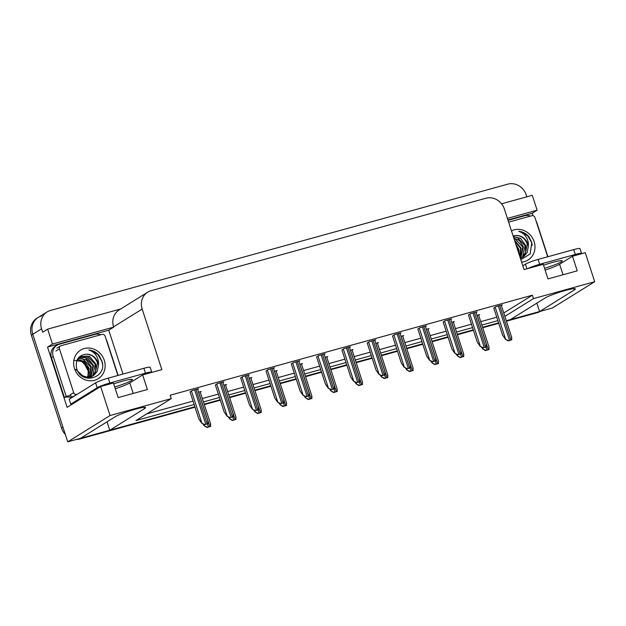 <?xml version="1.0" encoding="UTF-8"?>
<svg xmlns="http://www.w3.org/2000/svg" width="626" height="626" viewBox="0 0 626 626"><rect width="100%" height="100%" fill="white"/><g stroke="black" fill="none" stroke-linecap="round" stroke-linejoin="round"><path stroke-width="0.94" d="M504.877 316.388L533.477 298.61L594.7 281.708L552.367 308.015L539.581 311.552L574.324 289.948A16.472 1.729 162 0 0 575.364 288.899A16.472 1.729 162 0 0 562.312 291.356A16.472 1.729 162 0 0 545.082 298.023L510.339 319.628L506.293 320.747L538.665 311.803A15.439 14.124 -121.9 0 0 539.565 311.521M594.7 281.708L585.271 252.693L572.485 256.23L577.227 270.831L547.985 278.906L543.243 264.305L524.056 269.603L504.376 209.053A15.439 14.124 58.1 0 0 485.933 198.231L151.132 290.683A15.439 14.124 58.1 0 0 147.728 292.17A15.439 14.124 58.1 0 0 142.172 309.072L161.844 369.622L142.658 374.919L147.4 389.521L118.165 397.596L113.416 382.995L100.629 386.524L67.115 407.354L47.537 347.101L108.76 330.192L123.009 374.058M507.929 219.969L532.186 213.27L532.969 215.688M120.748 308.947L47.639 329.135L52.474 344.026L113.697 327.124L108.76 330.192M52.474 344.026L47.537 347.101M507.42 218.404L537.124 210.203L532.186 213.27M147.728 292.17L119.159 309.933A15.439 14.124 58.1 0 0 113.603 326.835L113.697 327.124M537.124 210.203L532.28 195.304L501.551 203.794M47.639 329.135L42.693 332.203L41.59 328.799A15.439 14.124 -121.9 0 1 47.146 311.904A15.439 14.124 -121.9 0 1 50.549 310.41L507.788 184.154A15.439 14.124 -121.9 0 1 526.239 194.968L526.834 196.807M100.629 386.524L110.051 415.531L67.725 441.846L32.771 334.284A15.439 14.124 -121.9 0 1 38.327 317.382A15.439 14.124 -121.9 0 1 41.731 315.895M195.015 407.19L80.018 438.943L81.427 438.067L194.866 406.736L109.753 430.242L144.496 408.645A16.472 1.729 162 0 0 145.545 407.589A16.472 1.729 162 0 0 132.485 410.046A16.472 1.729 162 0 0 115.262 416.713L80.511 438.317L67.725 441.846M498.593 322.867L482.583 327.288L498.593 322.867M473.287 329.855L457.277 334.276L473.287 329.855M447.973 336.843L431.963 341.264L447.973 336.843M422.667 343.838L406.657 348.259L422.667 343.838M397.353 350.826L381.344 355.247L397.353 350.826M372.047 357.814L356.03 362.235L372.047 357.814M346.734 364.801L330.724 369.223L346.734 364.801M321.42 371.789L305.41 376.21L321.42 371.789M296.114 378.785L280.104 383.206L296.114 378.785M270.8 385.772L254.79 390.194L270.8 385.772M245.494 392.76L229.476 397.181L245.494 392.76M220.18 399.748L204.17 404.169L220.18 399.748M110.051 415.531L171.274 398.629L135.999 420.555L194.146 404.506M203.442 401.931L219.452 397.51M228.756 394.943L244.766 390.522M254.062 387.956L270.072 383.535M279.376 380.968L295.386 376.547M304.682 373.98L320.7 369.559M329.996 366.985L346.006 362.564M355.302 359.997L371.32 355.576M380.616 353.009L396.626 348.588M405.93 346.022L421.94 341.6M431.236 339.034L447.246 334.613M456.55 332.038L472.56 327.617M481.856 325.05L497.873 320.629M536.85 303.148L539.581 311.552M107.023 421.838L109.753 430.242M142.658 374.919L129.785 382.924A16.472 1.729 -18 0 1 115.286 388.738M572.485 256.23L559.605 264.235A16.472 1.729 -18 0 1 545.113 270.049M503.773 312.984L532.374 295.206L170.162 395.225L171.274 398.629M532.374 295.206L533.477 298.61M146.742 413.88L193.035 401.094M202.339 398.527L218.349 394.106M227.645 391.54L243.655 387.118M252.959 384.552L268.969 380.131M278.265 377.556L294.275 373.135M303.579 370.569L319.589 366.147M328.885 363.581L344.903 359.16M354.199 356.593L370.209 352.172M379.512 349.605L395.522 345.184M404.819 342.61L420.828 338.189M430.132 335.622L446.142 331.201M455.438 328.634L471.456 324.213M480.752 321.647L496.762 317.225M349.472 347.43L350.474 346.812L344.073 348.58L341.929 350.028M298.852 361.413L299.846 360.795L293.453 362.556L291.309 364.003M273.539 368.401L274.54 367.783L268.147 369.543L266.003 370.991M248.232 375.389L249.226 374.771L242.833 376.539L240.689 377.979M222.919 382.376L223.92 381.758L217.519 383.527L215.375 384.974M324.166 354.426L325.16 353.8L318.767 355.568L316.623 357.016M374.786 340.442L375.78 339.824L369.387 341.593L367.243 343.032M400.092 333.455L401.094 332.836L394.693 334.597L392.549 336.045M425.406 326.467L426.4 325.849L420.007 327.609L417.863 329.057M450.72 319.479L451.714 318.853L445.321 320.622L443.177 322.069M476.026 312.484L477.028 311.865L470.627 313.634L468.483 315.081M501.34 305.496L502.334 304.878L495.941 306.646L493.797 308.086M197.613 389.372L198.606 388.746L192.213 390.514L190.069 391.962M326.803 357.156L327.797 356.538L325.09 357.282M276.176 371.132L277.177 370.514L274.47 371.257M250.87 378.12L251.863 377.501L249.164 378.253M225.556 385.115L226.557 384.489L223.85 385.24M301.489 364.144L302.491 363.526L299.784 364.269M352.109 350.169L353.111 349.543L350.404 350.294M377.423 343.173L378.417 342.555L375.717 343.306M402.729 336.185L403.731 335.567L401.023 336.318M428.043 329.198L429.037 328.58L426.337 329.323M453.357 322.21L454.351 321.592L451.643 322.335M478.663 315.222L479.665 314.596L476.957 315.347M200.25 392.103L201.243 391.485L198.536 392.228M65.315 434.452A15.439 14.124 -121.9 0 1 61.567 428.121L62.976 427.245L32.771 334.284A15.439 14.124 -121.9 0 1 38.327 317.382L47.146 311.904M81.427 438.067A15.439 14.124 -121.9 0 1 80.597 438.263M61.567 428.121L31.363 335.16A15.439 14.124 -121.9 0 1 36.918 318.258L38.327 317.382M540.473 311.302A15.439 14.124 -121.9 0 1 537.257 312.679L506.434 321.193M498.742 323.313L482.732 327.734M473.428 330.301L457.418 334.722M448.122 337.297L432.112 341.718M422.808 344.284L406.798 348.705M397.502 351.272L381.492 355.693M372.188 358.26L356.178 362.681M346.882 365.248L330.864 369.669M321.568 372.243L305.558 376.664M296.255 379.231L280.245 383.652M270.948 386.219L254.939 390.64M245.635 393.206L229.625 397.627M220.329 400.194L204.311 404.615M80.018 438.943A15.439 14.124 -121.9 0 1 76.505 439.421M210.688 426.376L207.034 427.511L204.303 425.829L207.394 427.292L210.688 426.376L210.422 424.076M204.303 425.829L202.988 423.912M208.051 423.645L204.397 424.78L201.666 423.09L204.757 424.553L208.051 423.645L207.785 421.345M190.038 391.868L198.849 418.997L201.666 423.09M236.002 419.389L232.34 420.523L229.617 418.841L232.7 420.304L236.002 419.389L235.728 417.088M229.617 418.841L228.302 416.924M261.316 412.401L257.654 413.536L254.931 411.845L258.014 413.309L261.316 412.401L261.042 410.1M254.931 411.845L253.608 409.928M286.622 405.413L282.968 406.548L280.237 404.858L283.32 406.321L286.622 405.413L286.356 403.113M280.237 404.858L278.922 402.941M233.365 416.658L229.703 417.792L226.98 416.102L230.063 417.565L233.365 416.658L233.091 414.357M215.352 384.88L224.163 412.002L226.98 416.102M258.679 409.67L255.017 410.805L252.286 409.114L255.377 410.578L258.679 409.67L258.405 407.37M240.658 377.885L249.477 405.014L252.286 409.114M283.985 402.675L280.331 403.809L277.6 402.127L280.683 403.59L283.985 402.675L283.719 400.374M265.972 370.897L274.783 398.026L277.6 402.127M309.299 395.687L305.637 396.821L302.914 395.139L305.997 396.602L309.299 395.687L309.025 393.386M291.278 363.909L300.097 391.039L302.914 395.139M544.542 268.296A15.697 1.651 162 0 0 562.258 260.846A15.697 1.651 162 0 0 552.711 262.357A15.697 1.651 162 0 0 543.548 265.236M581.429 253.757A10.29 1.08 162 0 0 581.57 253.475L579.989 248.608A10.29 1.08 162 0 0 573.729 249.594L538.094 259.438A10.29 1.08 162 0 0 525.425 264.149L522.812 265.776M581.57 253.475A10.29 1.08 162 0 0 575.31 254.461L539.675 264.305A10.29 1.08 162 0 0 527.859 268.546M508.046 220.336L524.651 215.751A10.29 9.421 -121.9 0 1 530.535 216.087M536.044 220.892A10.29 9.421 -121.9 0 1 536.952 222.958L547.922 256.723M114.714 386.985A15.697 1.651 162 0 0 132.438 379.536A15.697 1.651 162 0 0 122.892 381.046A15.697 1.651 162 0 0 113.721 383.926M151.602 372.447A10.29 1.08 162 0 0 151.75 372.165L150.17 367.298A10.29 1.08 162 0 0 143.902 368.284L108.267 378.127A10.29 1.08 162 0 0 95.606 382.846L69.22 399.247L70.801 404.114A10.29 1.08 -18 0 1 73.398 403.457M151.75 372.165A10.29 1.08 162 0 0 145.482 373.151L109.847 382.995A10.29 1.08 162 0 0 97.186 387.713L70.801 404.114M51.457 357.634L53.218 356.538A10.29 9.421 -121.9 0 1 56.927 345.27L55.158 346.366A10.29 9.421 58.1 0 0 51.457 357.634L64.423 397.541A10.29 9.421 -121.9 0 1 71.497 397.831M56.927 345.27A10.29 9.421 -121.9 0 1 59.196 344.277L94.831 334.44A10.29 9.421 -121.9 0 1 100.716 334.777M106.217 339.582A10.29 9.421 -121.9 0 1 107.132 341.647L118.103 375.412M64.423 397.541L66.192 396.446A10.29 9.421 -121.9 0 1 70.91 396.023M53.218 356.538L66.192 396.446M511.465 230.861A16.777 15.353 -121.9 0 1 534.119 241.62A16.777 15.353 -121.9 0 1 521.615 262.083M520.84 259.712L530.199 253.898L531.779 242.489L528.813 236.534C525.996 233.435 522.624 231.69 518.688 231.299C524.314 233.185 527.554 237.324 528.422 243.741L528.313 246.441A11.636 10.642 58.1 0 0 527.781 243.976A11.636 10.642 58.1 0 0 516.027 235.478L513.093 235.861M520.347 258.186L523.211 256.95L527.1 252.677L528.313 246.441M520.402 258.35L523.211 256.95M522.898 257.137L524.854 255.463L527.295 244.281C525.222 238.592 521.466 235.658 516.027 235.478M520.683 258.515L521.489 257.928M521.74 257.709L522.616 256.856L525.058 245.674L517.17 237.332L513.422 236.886M522.045 257.576L525.464 252.654L525.621 245.322L520.605 238.365L513.336 236.612M520.464 258.155L522.82 247.067L514.932 238.725L513.938 238.467M520.793 258.061L523.375 246.714L519.244 240.407L513.789 237.997M519.948 256.95L520.582 248.452L514.768 241.01M520.089 257.396L521.137 248.107L514.517 240.259M518.829 253.522L518.336 249.844L516.301 245.736M519.244 254.805L518.899 249.5L515.777 244.124M508.633 222.136L531.873 215.72A2.574 2.355 -121.9 0 1 534.948 217.519L547.703 256.785M532.257 245.314L531.701 242.63L527.749 235.838L521.302 231.831L518.688 231.299M73.688 360.333L82.554 361.538L88.634 368.972M104.292 360.31A16.777 15.353 -121.9 0 1 94.549 380.295A16.777 15.353 -121.9 0 1 74.502 368.534A16.777 15.353 -121.9 0 1 84.236 348.549A16.777 15.353 -121.9 0 1 104.292 360.31M76.662 368.409C81.364 385.679 107.641 377.877 101.952 361.179L98.994 355.232C96.177 352.125 92.797 350.38 88.861 349.989C94.487 351.875 97.734 356.022 98.595 362.431L98.493 365.13A11.636 10.642 58.1 0 0 97.961 362.665A11.636 10.642 58.1 0 0 86.208 354.167C78.406 355.255 75.23 359.997 76.662 368.409M81.13 375.201L87.147 377.235L93.384 375.639L97.28 371.367L98.493 365.13M75.699 369.371L84.33 377.243L92.828 375.991M93.071 375.827L95.035 374.152L97.476 362.97C95.395 357.282 91.639 354.347 86.208 354.167M90.856 377.204L91.662 376.617M91.92 376.398L92.797 375.545L95.238 364.363L87.35 356.03L79.705 356.757M88.063 378.331L91.044 377.095M92.225 376.265L95.637 371.343L95.794 364.011L89.487 356.311L79.979 356.577L78.602 357.634M90.637 376.844L92.992 365.756L85.113 357.415L78.665 357.579M90.966 376.75L93.556 365.404L87.272 357.712L78.915 357.352M89.26 377.134L90.754 367.149L82.867 358.808L77.937 358.526M89.62 377.079L91.318 366.797L86.216 359.786L78.117 358.26M87.781 377.251L88.516 368.542L80.629 360.2L77.248 359.739M88.164 377.235L89.08 368.19L84.283 361.39L77.413 359.41M77.123 394.333L76.748 394.435A2.574 2.355 -121.9 0 1 73.672 392.635L59.439 348.831A2.574 2.355 -121.9 0 1 60.933 345.763L102.046 334.409A2.574 2.355 -121.9 0 1 105.121 336.209L117.884 375.475M76.748 394.435L73.219 396.626A2.574 2.355 -121.9 0 1 70.143 394.826L73.672 392.635M102.437 364.003L101.874 361.319L97.93 354.527L91.474 350.521L88.861 349.989M311.936 398.426L308.274 399.552L305.551 397.87L308.634 399.333L311.936 398.426L311.662 396.117M305.551 397.87L304.228 395.953M337.242 391.43L333.588 392.565L330.857 390.882L333.94 392.345L337.242 391.43L336.976 389.129M330.857 390.882L329.542 388.965M362.556 384.442L358.894 385.577L356.171 383.894L359.254 385.358L362.556 384.442L362.282 382.142M356.171 383.894L354.848 381.977M334.605 388.699L330.951 389.834L328.22 388.151L331.303 389.615L334.605 388.699L334.339 386.399M316.592 356.922L325.403 384.051L328.22 388.151M359.919 381.711L356.257 382.846L353.534 381.156L356.617 382.619L359.919 381.711L359.645 379.411M341.898 349.934L350.716 377.055L353.534 381.156M385.233 374.724L381.57 375.858L378.84 374.168L381.93 375.631L385.233 374.724L384.959 372.423M367.212 342.938L376.023 370.068L378.84 374.168M387.87 377.455L384.207 378.589L381.477 376.899L384.567 378.362L387.87 377.455L387.596 375.154M381.477 376.899L380.162 374.982M413.176 370.467L409.521 371.601L406.79 369.911L409.873 371.375L413.176 370.467L412.91 368.166M406.79 369.911L405.476 367.994M438.49 363.479L434.827 364.606L432.104 362.923L435.187 364.387L438.49 363.479L438.216 361.171M432.104 362.923L430.782 361.006M463.796 356.484L460.141 357.618L457.41 355.936L460.493 357.399L463.796 356.484L463.53 354.183M457.41 355.936L456.096 354.019M489.109 349.496L485.447 350.63L482.724 348.948L485.807 350.411L489.109 349.496L488.836 347.195M482.724 348.948L481.402 347.031M410.539 367.728L406.877 368.863L404.153 367.18L407.236 368.644L410.539 367.728L410.265 365.428M392.525 335.951L401.336 363.08L404.153 367.18M435.852 360.74L432.19 361.875L429.467 360.193L432.55 361.656L435.852 360.74L435.579 358.44M417.832 328.963L426.65 356.092L429.467 360.193M461.159 353.753L457.504 354.887L454.773 353.205L457.856 354.668L461.159 353.753L460.892 351.452M443.145 321.975L451.956 349.105L454.773 353.205M486.472 346.765L482.81 347.899L480.087 346.209L483.17 347.673L486.472 346.765L486.199 344.464M468.451 314.988L477.27 342.109L480.087 346.209M511.778 339.777L508.124 340.912L505.393 339.222L508.484 340.685L511.778 339.777L511.512 337.477M493.765 307.992L502.576 335.121L505.393 339.222M573.901 288.664L574.324 289.948M41.59 328.799L31.363 335.16M142.172 309.072L113.603 326.835M563.024 274.751L559.605 264.235M144.082 407.354L144.496 408.645M133.205 393.441L129.785 382.924M84.471 362.892L89.002 371.711M537.257 312.679L538.665 311.803M204.123 424.608L204.483 425.719M207.449 423.935L208.442 426.971M198.638 392.205L209.812 426.596M191.446 390.992L201.846 422.988M194.623 389.849L205.797 424.24M196.001 389.466L207.175 423.857M229.429 417.62L229.789 418.731M232.762 416.947L233.748 419.983M223.944 385.217L235.118 419.608M254.743 410.633L255.103 411.736M258.076 409.96L259.062 412.996M249.258 378.221L260.432 412.612M280.057 403.645L280.417 404.748M283.382 402.964L284.368 406.008M274.564 371.234L285.738 405.625M216.76 383.996L227.152 415.993M219.937 382.862L231.111 417.252M221.307 382.478L232.481 416.869M242.066 377.008L252.466 409.005M245.251 375.866L256.425 410.257M246.621 375.49L257.795 409.881M267.38 370.021L277.78 402.017M270.557 368.878L281.731 403.269M271.927 368.503L283.101 402.894M292.694 363.033L303.086 395.029M295.871 361.891L307.045 396.281M297.24 361.515L308.415 395.906M575.31 254.461L573.729 249.594M538.094 259.438L539.675 264.305M525.425 264.149L526.935 268.804M145.482 373.151L143.902 368.284M108.267 378.127L109.847 382.995M95.606 382.846L97.186 387.713M59.439 348.831L55.91 351.022M305.363 396.657L305.723 397.76M308.696 395.976L309.682 399.012M299.877 364.246L311.052 398.637M330.677 389.662L331.037 390.773M334.002 388.989L334.988 392.025M325.191 357.258L336.365 391.649M355.983 382.674L356.343 383.785M359.316 382.001L360.302 385.037M350.497 350.27L361.671 384.661M318 356.045L328.4 388.042M321.177 354.903L332.351 389.294M322.554 354.519L333.728 388.918M343.314 349.05L353.706 381.046M346.491 347.915L357.665 382.306M347.86 347.532L359.034 381.923M368.62 342.062L379.02 374.058M371.805 340.92L382.979 375.318M373.174 340.544L384.348 374.935M381.297 375.686L381.657 376.789M384.622 375.013L385.616 378.049M375.811 343.275L386.985 377.666M406.603 368.698L406.963 369.802M409.936 368.025L410.922 371.061M401.117 336.287L412.291 370.678M431.917 361.711L432.276 362.814M435.25 361.03L436.236 364.066M426.431 329.299L437.605 363.69M457.23 354.715L457.59 355.826M460.556 354.042L461.542 357.078M451.737 322.312L462.911 356.703M482.536 347.727L482.896 348.839M485.87 347.054L486.856 350.09M477.051 315.324L488.225 349.715M393.934 335.074L404.326 367.071M397.111 333.932L408.285 368.323M398.48 333.556L409.654 367.947M419.24 328.087L429.639 360.083M422.425 326.944L433.599 361.335M423.794 326.569L434.968 360.959M444.554 321.099L454.953 353.095M447.731 319.956L458.905 354.347M449.1 319.573L460.274 353.972M469.868 314.111L480.259 346.1M473.045 312.969L484.219 347.36M474.414 312.585L485.588 346.976M495.174 307.116L505.573 339.112M498.351 305.973L509.525 340.372M499.728 305.598L510.902 339.988M88.986 372.634L83.649 362.251M200.148 391.782L210.696 424.248M197.511 389.051L208.059 421.517M225.454 384.794L236.002 417.26M250.768 377.807L261.316 410.273M276.074 370.819L286.622 403.285M222.817 382.063L233.365 414.529M248.131 375.076L258.679 407.542M273.437 368.088L283.985 400.546M298.751 361.092L309.299 393.558M60.362 346.014L56.833 348.205M301.388 363.831L311.936 396.297M326.702 356.836L337.25 389.302M352.008 349.848L362.556 382.314M324.057 354.105L334.613 386.571M349.371 347.117L359.919 379.583M374.684 340.129L385.233 372.595M377.321 342.86L387.87 375.326M402.628 335.872L413.176 368.338M427.941 328.885L438.49 361.351M453.247 321.889L463.796 354.355M478.561 314.901L489.109 347.367M399.991 333.142L410.539 365.6M425.304 326.146L435.852 358.612M450.61 319.158L461.159 351.624M475.924 312.171L486.472 344.636M501.238 305.183L511.786 337.649"/></g></svg>
